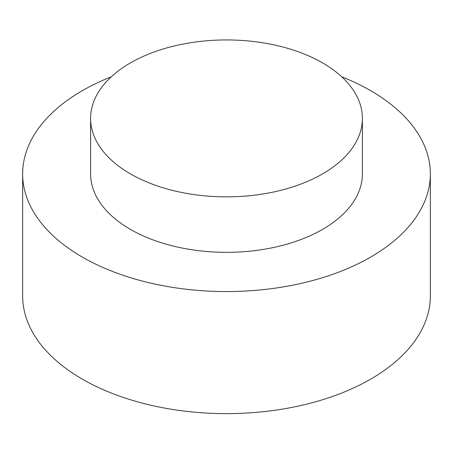 <?xml version="1.0" encoding="UTF-8"?>
<svg xmlns="http://www.w3.org/2000/svg" width="453" height="453" viewBox="0 0 453 453"><rect width="100%" height="100%" fill="white"/><g stroke="black" fill="none" stroke-linecap="round" stroke-linejoin="round"><path stroke-width="0.68" d="M111.285 76.789A203.85 117.689 0 0 0 22.65 173.878A203.85 117.689 0 0 0 82.355 257.1A203.85 117.689 0 0 0 304.512 282.61A203.85 117.689 0 0 0 430.35 173.878A203.85 117.689 0 0 0 341.715 76.789M22.65 173.878L22.65 295.939A203.85 117.689 0 0 0 82.355 379.161A203.85 117.689 0 0 0 304.512 404.671A203.85 117.689 0 0 0 430.35 295.939L430.35 173.878M90.6 118.397L90.6 173.878A135.9 78.46 0 0 0 130.402 229.36A135.9 78.46 0 0 0 278.504 246.37A135.9 78.46 0 0 0 362.4 173.878L362.4 118.397A135.9 78.46 0 0 0 226.5 39.938A135.9 78.46 0 0 0 90.6 118.397A135.9 78.46 0 0 0 130.402 173.878A135.9 78.46 0 0 0 278.504 190.889A135.9 78.46 0 0 0 362.4 118.397"/></g></svg>
